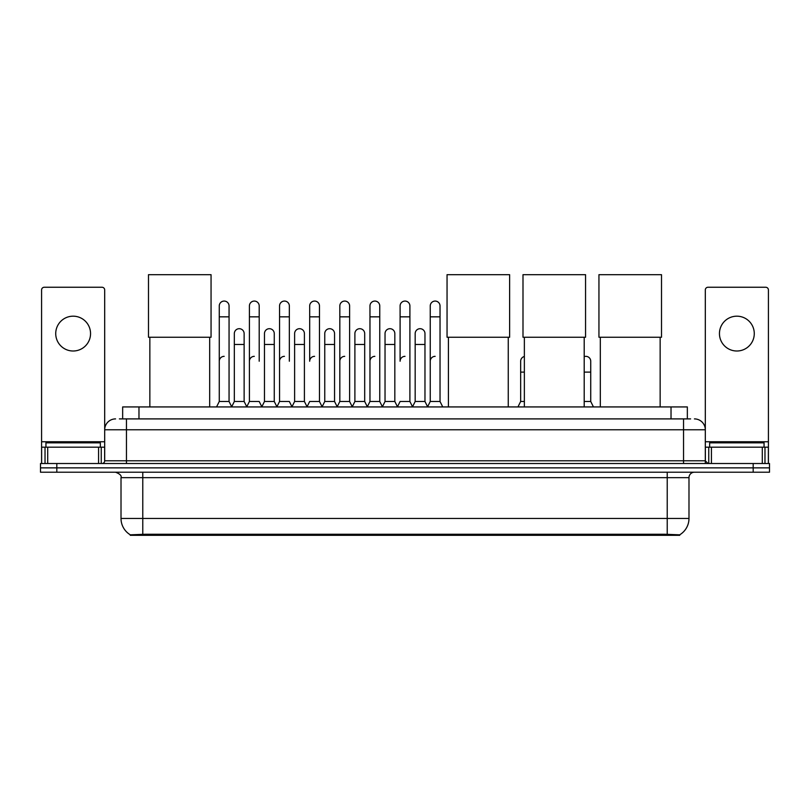 <?xml version="1.0" encoding="UTF-8"?>
<svg xmlns="http://www.w3.org/2000/svg" width="810" height="810" viewBox="0 0 810 810"><rect width="100%" height="100%" fill="white"/><g stroke="black" fill="none" stroke-linecap="round" stroke-linejoin="round"><path stroke-width="1.21" d="M119.384 418.902L126.461 418.902L119.384 418.902L122.654 418.902L122.654 406.934L687.346 406.934L687.346 418.902M679.732 535.319L130.268 535.319L130.268 534.792M121.014 518.461L142.773 518.461L142.773 477.657L121.014 477.657L121.014 518.461A19.045 19.045 0 0 0 130.329 534.823L144.95 534.266L665.051 534.266L679.671 534.823A19.045 19.045 0 0 0 688.986 518.461L688.986 477.657A5.437 5.437 0 0 1 694.423 472.22M769.5 472.22L769.5 467.866L40.5 467.866L40.5 472.22L56.821 472.22L56.821 467.866L40.5 467.866L40.5 463.512L56.821 463.512L56.821 467.866L769.5 467.866L769.5 472.22L56.821 472.22M115.577 418.902A10.884 10.884 0 0 0 104.692 429.776L104.692 460.789A2.724 2.724 0 0 1 101.979 463.512M694.423 418.902A10.884 10.884 0 0 1 705.308 429.776L126.461 429.776L126.461 418.902L690.616 418.902M762.291 463.512L762.291 447.191L768.417 447.191L768.417 463.512L768.417 289.97A2.724 2.724 0 0 0 765.693 287.246L708.021 287.246A2.724 2.724 0 0 0 705.308 289.97L705.308 460.789L708.021 463.512M769.5 463.512L769.5 467.866L769.5 463.512L56.821 463.512M100.339 447.191L100.339 442.837L45.937 442.837L45.937 447.191M73.143 316.183A17.405 17.405 0 0 0 55.728 333.599A17.405 17.405 0 0 0 73.143 351.003A17.405 17.405 0 0 0 90.548 333.599A17.405 17.405 0 0 0 73.143 316.183M98.577 463.512L98.577 447.191L47.709 447.191L47.709 463.512M126.461 463.512L126.461 429.776L104.692 429.776L104.692 289.97A2.724 2.724 0 0 0 101.979 287.246L44.307 287.246A2.724 2.724 0 0 0 41.583 289.97L41.583 447.191L47.709 447.191M98.577 447.191L104.692 447.191M41.583 463.512L41.583 447.191M764.063 447.191L764.063 442.837L709.661 442.837L709.661 447.191M149.85 337.243L149.85 406.934M209.689 337.243L209.689 406.934M148.493 274.681L211.056 274.681L211.056 337.243L148.493 337.243L148.493 274.681M448.416 337.243L448.416 406.934M508.255 337.243L508.255 406.934M447.049 274.681L509.622 274.681L509.622 337.243L447.049 337.243L447.049 274.681M524.364 337.243L524.364 406.934M584.202 337.243L584.202 406.934M522.997 274.681L585.559 274.681L585.559 337.243L522.997 337.243L522.997 274.681M600.311 337.243L600.311 406.934M660.15 337.243L660.15 406.934M598.944 274.681L661.507 274.681L661.507 337.243L598.944 337.243L598.944 274.681M216.543 406.934L219.267 401.487L229.058 401.487L231.781 406.934M229.058 401.487L229.058 305.957A4.901 4.901 0 0 0 224.167 301.067A4.901 4.901 0 0 1 224.471 301.077M219.267 401.487L219.267 316.842L229.058 316.842M219.267 316.842L219.267 305.957A4.901 4.901 0 0 1 224.167 301.067M246.685 406.934L249.409 401.487L259.2 401.487L261.924 406.934M259.2 361.23L259.2 305.957A4.901 4.901 0 0 0 254.299 301.067A4.901 4.901 0 0 1 254.613 301.077M249.409 401.487L249.409 316.842L259.2 316.842M249.409 316.842L249.409 305.957A4.901 4.901 0 0 1 254.299 301.067M276.828 406.934L279.551 401.487L289.342 401.487L292.056 406.934M289.342 361.23L289.342 305.957A4.901 4.901 0 0 0 284.442 301.067A4.901 4.901 0 0 1 284.745 301.077M279.551 401.487L279.551 316.842L289.342 316.842M279.551 316.842L279.551 305.957A4.901 4.901 0 0 1 284.442 301.067M306.97 406.934L309.683 401.487L319.474 401.487L322.198 406.934M319.474 401.487L319.474 305.957A4.901 4.901 0 0 0 314.584 301.067A4.901 4.901 0 0 1 314.887 301.077M314.584 356.339A4.901 4.901 0 0 0 309.683 361.23L309.683 316.842L319.474 316.842M309.683 316.842L309.683 305.957A4.901 4.901 0 0 1 314.584 301.067M337.102 406.934L339.825 401.487L349.616 401.487L352.34 406.934M349.616 401.487L349.616 305.957A4.901 4.901 0 0 0 344.726 301.067A4.901 4.901 0 0 1 345.03 301.077M339.825 401.487L339.825 316.842L349.616 316.842M339.825 316.842L339.825 305.957A4.901 4.901 0 0 1 344.726 301.067M367.244 406.934L369.967 401.487L379.758 401.487L382.482 406.934M379.758 401.487L379.758 305.957A4.901 4.901 0 0 0 374.858 301.067A4.901 4.901 0 0 1 375.172 301.077M369.967 401.487L369.967 316.842L379.758 316.842M369.967 316.842L369.967 305.957A4.901 4.901 0 0 1 374.858 301.067M397.386 406.934L400.1 401.487L409.9 401.487L412.614 406.934M409.9 401.487L409.9 305.957A4.901 4.901 0 0 0 405 301.067A4.901 4.901 0 0 1 405.304 301.077M405 356.339A4.901 4.901 0 0 0 400.1 361.23L400.1 316.842L409.9 316.842M400.1 316.842L400.1 305.957A4.901 4.901 0 0 1 405 301.067M427.518 406.934L430.242 401.487L440.033 401.487L442.756 406.934L440.033 401.487L440.033 305.957A4.901 4.901 0 0 0 435.142 301.067A4.901 4.901 0 0 1 435.446 301.077M412.533 406.772L415.176 401.487L424.966 401.487L427.609 406.772L430.242 401.487L430.242 316.842L440.033 316.842M430.242 316.842L430.242 305.957A4.901 4.901 0 0 1 435.142 301.067M231.701 406.772L234.333 401.487L244.134 401.487L246.766 406.772M244.134 401.487L244.134 333.599A4.901 4.901 0 0 0 239.537 328.708A4.901 4.901 0 0 1 244.134 333.599M234.333 401.487L234.333 344.473L244.134 344.473M234.333 344.473L234.333 333.599A4.901 4.901 0 0 1 239.537 328.708M261.843 406.772L264.475 401.487L274.266 401.487L276.909 406.772M274.266 401.487L274.266 333.599A4.901 4.901 0 0 0 269.679 328.708A4.901 4.901 0 0 1 274.266 333.599M264.475 401.487L264.475 344.473L274.266 344.473M264.475 344.473L264.475 333.599A4.901 4.901 0 0 1 269.679 328.708M291.975 406.772L294.617 401.487L304.408 401.487L307.051 406.772M304.408 401.487L304.408 333.599A4.901 4.901 0 0 0 299.822 328.708A4.901 4.901 0 0 1 304.408 333.599M294.617 401.487L294.617 344.473L304.408 344.473M294.617 344.473L294.617 333.599A4.901 4.901 0 0 1 299.822 328.708M322.117 406.772L324.759 401.487L334.55 401.487L337.183 406.772M334.55 401.487L334.55 333.599A4.901 4.901 0 0 0 329.964 328.708A4.901 4.901 0 0 1 334.55 333.599M324.759 401.487L324.759 344.473L334.55 344.473M324.759 344.473L324.759 333.599A4.901 4.901 0 0 1 329.964 328.708M352.259 406.772L354.891 401.487L364.692 401.487L367.325 406.772M364.692 401.487L364.692 333.599A4.901 4.901 0 0 0 360.096 328.708A4.901 4.901 0 0 1 364.692 333.599M354.891 401.487L354.891 344.473L364.692 344.473M354.891 344.473L354.891 333.599A4.901 4.901 0 0 1 360.096 328.708M382.391 406.772L385.033 401.487L394.824 401.487L397.467 406.772M394.824 401.487L394.824 333.599A4.901 4.901 0 0 0 390.238 328.708A4.901 4.901 0 0 1 394.824 333.599M385.033 401.487L385.033 344.473L394.824 344.473M385.033 344.473L385.033 333.599A4.901 4.901 0 0 1 390.238 328.708M424.966 401.487L424.966 333.599A4.901 4.901 0 0 0 420.38 328.708A4.901 4.901 0 0 1 424.966 333.599M415.176 401.487L415.176 344.473L424.966 344.473M415.176 344.473L415.176 333.599A4.901 4.901 0 0 1 420.38 328.708M736.857 316.183A17.405 17.405 0 0 0 719.452 333.599A17.405 17.405 0 0 0 736.857 351.003A17.405 17.405 0 0 0 754.272 333.599A17.405 17.405 0 0 0 736.857 316.183M762.291 447.191L711.423 447.191L711.423 463.512M705.308 447.191L711.423 447.191M705.308 463.512L705.308 460.789L683.539 460.789L683.539 418.902M219.267 361.23A4.901 4.901 0 0 1 224.167 356.339M249.409 361.23A4.901 4.901 0 0 1 254.299 356.339M279.551 361.23A4.901 4.901 0 0 1 284.442 356.339M339.825 361.23A4.901 4.901 0 0 1 344.726 356.339M369.967 361.23A4.901 4.901 0 0 1 374.858 356.339M430.242 361.23A4.901 4.901 0 0 1 435.142 356.339M517.944 406.934L520.658 401.487L524.364 401.487M520.658 401.487L520.658 372.114L524.364 372.114M520.658 372.114L520.658 361.23A4.901 4.901 0 0 1 524.364 356.481M584.202 401.487L590.733 401.487L593.457 406.934M590.733 401.487L590.733 361.23A4.901 4.901 0 0 0 586.146 356.349A4.901 4.901 0 0 1 590.733 361.23M584.202 356.613A4.901 4.901 0 0 1 586.146 356.349M665.051 535.319L665.051 534.266M144.95 535.319L144.95 534.266M138.976 418.902L138.976 406.934M671.024 418.902L671.024 406.934M667.227 472.22L667.227 477.657L142.773 477.657L142.773 472.22M688.986 477.657L667.227 477.657L667.227 518.461L688.986 518.461M667.227 534.377L667.227 518.461L142.773 518.461L142.773 534.377M753.178 472.22L753.178 463.512M104.692 460.789L683.539 460.789L683.539 463.512M104.692 441.754L41.583 441.754M104.652 461.265L104.652 447.191M101.25 447.191L101.25 463.512M41.634 447.191L41.634 463.512M45.026 463.512L45.026 447.191M768.417 441.754L705.308 441.754M768.366 463.512L768.366 447.191M764.974 447.191L764.974 463.512M705.348 447.191L705.348 461.265M708.75 463.512L708.75 447.191M584.202 372.114L590.733 372.114M121.014 477.657C121.783 475.723 119.961 473.911 115.577 472.22"/></g></svg>
